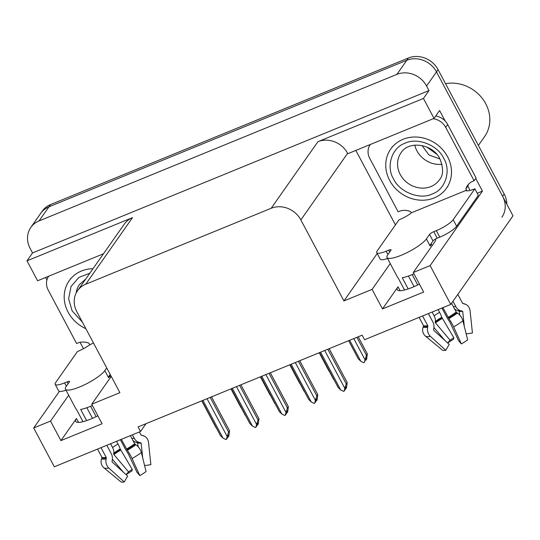 <?xml version="1.0" encoding="UTF-8"?>
<svg xmlns="http://www.w3.org/2000/svg" width="540" height="540" viewBox="0 0 540 540"><rect width="100%" height="100%" fill="white"/><g stroke="black" fill="none" stroke-linecap="round" stroke-linejoin="round"><path stroke-width="0.81" d="M419.432 284.094A24.226 5.468 152 0 1 397.224 289.73A24.226 5.468 152 0 1 398.027 286.794L382.482 308.914L372.101 289.379L343.919 300.922L300.848 219.915A22.714 20.216 -144.9 0 0 271.161 208.285L85.739 284.222A22.714 20.216 -144.9 0 0 77.537 290.709A22.714 20.216 -144.9 0 0 76.822 311.661L119.894 392.668L91.719 404.21L111.247 376.4M30.841 227.414A22.714 20.216 35.1 0 1 39.042 220.934L396.887 74.378A22.714 20.216 35.1 0 1 426.573 86.015L428.996 90.572L32.549 252.929L30.125 248.373A22.714 20.216 35.1 0 1 30.841 227.414L40.75 213.307A22.714 20.216 35.1 0 1 48.951 206.82L406.796 60.271A22.714 20.216 35.1 0 1 436.482 71.901L513 215.811L450.765 304.425L430.13 265.613L482.456 191.113L477.252 193.239M83.464 348.685L80.082 342.333M46.933 279.976L45.603 277.479M395.442 224.91L355.84 150.424M300.848 219.915L347.625 153.313L347.827 153.704L434.038 118.395L439.594 110.498L445.237 121.109M475.72 178.45L482.456 191.113M85.739 284.222L132.516 217.62L27 260.834L37.598 280.76L103.478 253.78M132.516 217.62A22.714 20.216 -144.9 0 0 124.315 224.1L77.537 290.709M347.625 153.313A22.714 20.216 -144.9 0 0 317.932 141.683L423.448 98.469L428.996 90.572M434.038 118.395L423.448 98.469M68.681 395.24L50.537 421.072L33.683 427.977L54.317 466.783L140.528 431.48L146.003 423.684M33.683 427.977L59.393 391.365M27 260.834L32.549 252.929M140.528 431.48L138.105 426.917L362.131 335.171L364.554 339.734L450.765 304.425M343.919 300.922L377.204 253.523M430.13 265.613L413.276 272.518L434.761 241.927A24.226 5.468 -28 0 0 435.571 239.004M390.238 263.547L372.101 289.379M97.875 415.787A24.226 5.468 -28 0 1 75.668 421.423A24.226 5.468 -28 0 1 76.464 418.48L60.926 440.606L102.1 423.745L91.719 404.21M60.926 440.606L50.537 421.072M382.482 308.914L423.664 292.052L413.276 272.518M506.817 204.181A22.714 20.216 35.1 0 0 504.198 194.015L438.068 69.647A22.714 20.216 35.1 0 0 408.382 58.016L50.537 204.566A22.714 20.216 35.1 0 0 42.336 211.046L40.75 213.307A22.714 20.216 35.1 0 1 48.951 206.82L406.796 60.271A22.714 20.216 35.1 0 1 436.482 71.901L502.612 196.276A22.714 20.216 35.1 0 1 501.896 217.228M240.509 406.775L241.333 407.936M215.737 427.133L216.554 428.294M227.651 436.59L228.076 437.089L228.535 435.017L227.286 438.217L225.963 439.56L223.02 438.136L202.939 400.37M211.491 396.866L229.52 430.778L228.872 435.962L228.076 437.089M227.495 437.279L227.867 436.995M207.056 398.682L227.138 436.448L228.609 432.074L229.568 430.839L211.505 396.86M228.609 432.074L210.175 397.406M227.138 436.448L226.496 439.344M223.02 438.136L220.475 435.672L201.926 400.781M389.711 251.998L388.719 250.142A3.787 0.857 152 0 1 391.075 249.77A3.787 0.857 152 0 1 390.947 250.229L387.774 254.745A22.714 5.123 -28 0 0 387.025 257.506A22.714 5.123 -28 0 0 401.132 255.312A22.714 5.123 -28 0 0 426.377 238.937L429.55 234.421A3.787 0.857 152 0 1 433.755 231.694L437.218 238.208A3.787 0.857 -28 0 0 433.013 240.935L429.55 234.421M413.957 273.8A22.714 5.123 152 0 1 411.521 274.847A22.714 5.123 152 0 1 402.246 277.736L408.193 288.927M441.95 308.036L446.377 316.366A8.33 1.107 -119.8 0 0 449.834 322.063L458.501 340.544L461.376 343.913L453.627 326.875A8.33 1.107 -119.8 0 0 448.882 318.587L442.908 307.645M451.568 303.284L456.239 312.079A0.756 0.412 -126.7 0 0 456.644 312.545L457.407 313.058A8.33 4.563 53.3 0 1 462.929 320.841L467.633 339.856A17.408 3.929 -28 0 1 461.376 343.913M466.162 333.896L472.433 333.018L470.07 310.675A8.33 8.039 120.7 0 0 463.955 303.737L462.983 303.521A0.756 0.729 -59.3 0 1 462.503 303.163L457.832 294.368M431.062 243.709A22.714 5.123 152 0 1 430.184 246.098L429.84 245.45L433.013 240.935M404.548 290.014L397.926 277.553A22.714 5.123 152 0 1 397.413 277.04L387.025 257.506M422.57 315.974L427.748 325.701A0.756 0.608 -99.7 0 1 427.835 326.315L427.639 327.287A8.33 6.703 80.3 0 0 430.441 336.373L445.784 350.298A17.408 3.929 -28 0 1 442.476 350.156L425.513 336.163A8.33 8.039 -59.3 0 1 423.124 327.098L423.468 326.126A0.756 0.729 120.7 0 0 423.428 325.519L419.108 317.392M452.993 301.253L455.996 306.889A8.33 8.039 120.7 0 0 461.207 310.858L462.186 311.074A0.756 0.729 -59.3 0 1 462.74 311.702L464.285 326.315M438.115 309.602L439.56 312.322A8.33 1.107 60.2 0 1 441.774 317.284L453.823 337.77A10.388 2.342 -28 0 0 450.09 340.193L435.476 322.873A0.756 0.412 53.3 0 1 435.2 322.124L435.335 321.455A8.33 4.563 -126.7 0 0 434.12 315.846L432.108 312.066M417.697 284.958L412.175 274.57M445.784 350.298L449.199 344.358L433.856 330.433A0.756 0.608 -99.7 0 1 433.6 329.609L433.802 328.631A8.33 6.703 80.3 0 0 432.824 321.914L428.396 313.585M414.058 286.632L408.422 276.028M459.79 315.158L459.155 311.553A0.756 0.608 80.3 0 0 458.636 310.925L457.805 310.716A8.33 6.703 -99.7 0 1 454.376 308.576M453.823 337.77L453.533 339.262A17.408 3.929 -28 0 0 447.707 343.001M447.626 342.927L450.09 340.193M433.958 327.537L444.724 340.288M456.624 226.24L453.161 219.726L474.883 188.798L478.346 195.304L456.624 226.24A15.14 3.415 152 0 1 439.796 237.154L437.218 238.208M387.551 258.491A15.14 3.415 152 0 1 380.207 259.166L376.745 252.659A15.14 3.415 152 0 1 377.244 250.817L398.965 219.888A15.14 3.415 152 0 0 410.846 213.415L411.244 212.848L466.574 190.188L466.175 190.755A15.14 3.415 152 0 0 474.883 188.798M453.161 219.726A15.14 3.415 152 0 1 436.334 230.641L433.755 231.694M388.719 250.142L386.147 251.195A15.14 3.415 152 0 1 376.745 252.659M411.244 212.848L410.549 211.545A15.14 13.48 35.1 0 0 398.176 211.856L369.785 158.456A15.14 13.48 35.1 0 1 370.238 144.531M469.868 190.485A7.574 2.997 -112.3 0 0 468.551 187.367L467.863 186.064L465.878 188.885A15.14 13.48 35.1 0 1 467.546 185.476A15.14 13.48 35.1 0 1 474.1 180.765L476.077 177.944L447.687 124.544A15.14 13.48 -144.9 0 0 435.746 115.972M433.249 118.719A15.14 13.48 35.1 0 1 445.709 127.366L474.1 180.765M467.863 186.064A15.14 13.48 35.1 0 1 468.639 184.133M466.574 190.188L465.878 188.885M269.926 394.726L270.743 395.888M299.342 382.678L300.159 383.839M328.759 370.636L329.576 371.797M358.202 336.785L367.315 353.916L366.667 359.1L365.877 360.227L366.336 358.162L365.539 359.289L364.291 362.488L366.404 355.212L356.893 337.318M358.216 336.778L367.362 353.977L366.404 355.212M365.445 359.728L365.877 360.227M353.774 338.594L364.932 359.586M348.644 340.7L358.276 358.81L360.815 361.274L363.764 362.705L364.291 362.488M360.815 361.274L349.657 340.281M245.147 415.085L245.97 416.245M274.563 403.043L275.387 404.204M303.98 390.994L304.796 392.155M333.396 378.945L334.213 380.106M257.06 424.541L257.492 425.041L257.951 422.975L256.703 426.175L255.38 427.518L252.437 426.087L232.355 388.321M236.473 386.633L256.554 424.4L258.026 420.026L258.984 418.79L240.914 384.818L258.937 418.73L258.289 423.913L257.492 425.041M256.912 425.23L257.283 424.946M258.026 420.026L239.591 385.358M256.554 424.4L255.906 427.302M252.437 426.087L249.892 423.623L231.343 388.739M286.477 412.493L286.909 412.999L287.368 410.927L286.119 414.126L284.796 415.469L281.846 414.038L261.772 376.272M270.317 372.776L288.347 406.688L287.699 411.865L286.909 412.999M286.322 413.188L286.693 412.904M265.889 374.591L285.964 412.351L287.442 407.983L288.401 406.748L270.331 372.769M287.442 407.983L269.008 373.315M285.964 412.351L285.322 415.253M281.846 414.038L279.308 411.581L260.759 376.69M315.893 400.451L316.325 400.95L316.784 398.878L315.529 402.077L314.213 403.421L311.263 401.996L291.182 364.23M295.299 362.543L315.38 400.309L316.852 395.935L317.81 394.7L299.747 360.72L317.763 394.639L317.115 399.823L316.325 400.95M315.738 401.139L316.109 400.856M316.852 395.935L298.418 361.267M315.38 400.309L314.739 403.205M311.263 401.996L308.725 399.533L290.169 364.642M345.31 388.402L345.742 388.901L346.201 386.836L344.945 390.035L343.629 391.379L340.679 389.948L320.598 352.181M324.716 350.494L344.797 388.26L346.268 383.886L347.227 382.651L329.164 348.678L347.18 382.59L346.531 387.774L345.742 388.901M345.154 389.09L345.526 388.807M346.268 383.886L327.834 349.218M344.797 388.26L344.156 391.163M340.679 389.948L338.135 387.484L319.586 352.6M443.718 158.335C451.44 170.667 445.338 189.682 432.277 193.948C420.275 200.138 399.681 192.267 393.694 179.179L393.532 178.888C385.817 166.556 391.912 147.548 404.98 143.275C416.981 137.093 437.569 144.956 443.563 158.044L443.718 158.335M427.248 147.211L436.421 153.873M426.762 147.002L436.765 154.264M434.207 197.917A34.067 30.328 35.1 0 1 394.632 187.583A34.067 30.328 35.1 0 1 390.751 149.033A34.067 30.328 35.1 0 1 403.043 139.313A34.067 30.328 35.1 0 1 442.618 149.641A34.067 30.328 35.1 0 1 446.506 188.19A34.067 30.328 35.1 0 1 434.207 197.917M478.373 145.449L484.61 136.573A35.579 31.671 -144.9 0 0 485.73 103.734A35.579 31.671 -144.9 0 0 445.527 83.673M439.965 158.942L428.956 154.973L422.226 145.814M414.774 145.132A23.47 20.891 -144.9 0 0 442.017 164.268M82.377 322.103L72.13 310.871L68.607 298.735L71.057 286.45L78.867 277.439L89.836 273.2M85.867 328.671A34.067 30.328 35.1 0 1 69.188 280.726A34.067 30.328 35.1 0 1 81.486 270.999A34.067 30.328 35.1 0 1 92.995 268.697M68.148 383.683L67.163 381.827A3.787 0.857 152 0 1 69.512 381.463A3.787 0.857 152 0 1 69.39 381.922L66.218 386.438A22.714 5.123 -28 0 0 65.468 389.192A22.714 5.123 -28 0 0 79.576 386.998A22.714 5.123 -28 0 0 104.821 370.629L106.731 367.909M92.394 405.493A22.714 5.123 152 0 1 89.957 406.532A22.714 5.123 152 0 1 80.683 409.428L86.636 420.613M120.393 439.729L124.821 448.052A8.33 1.107 -119.8 0 0 128.277 453.755L136.944 472.237L139.813 475.605L132.064 458.568A8.33 1.107 -119.8 0 0 127.325 450.279L121.352 439.331M130.363 435.645L134.683 443.772A0.756 0.412 -126.7 0 0 135.088 444.231L135.851 444.744A8.33 4.563 53.3 0 1 141.372 452.534L146.07 471.548A17.408 3.929 -28 0 1 139.813 475.605M144.599 465.588L150.876 464.704L148.514 442.361A8.33 8.039 120.7 0 0 142.398 435.429L141.419 435.213A0.756 0.729 -59.3 0 1 140.947 434.855L139.401 431.939M109.505 375.401A22.714 5.123 152 0 1 108.628 377.791L108.284 377.143L110.194 374.423M82.991 421.7L76.37 409.246A22.714 5.123 152 0 1 75.856 408.733L65.468 389.192M101.014 447.66L106.191 457.394A0.756 0.608 -99.7 0 1 106.279 458.001L106.076 458.98A8.33 6.703 80.3 0 0 108.878 468.065L124.227 481.984A17.408 3.929 -28 0 1 120.919 481.849L103.957 467.856A8.33 8.039 -59.3 0 1 101.567 458.784L101.912 457.819A0.756 0.729 120.7 0 0 101.871 457.211L97.551 449.077M132.422 434.795L134.433 438.581A8.33 8.039 120.7 0 0 139.651 442.55L140.623 442.766A0.756 0.729 -59.3 0 1 141.183 443.394L142.722 458.001M116.559 441.295L118.004 444.008A8.33 1.107 60.2 0 1 120.211 448.976L132.266 469.463A10.388 2.342 -28 0 0 128.534 471.886L113.913 454.558A0.756 0.412 53.3 0 1 113.643 453.816L113.778 453.148A8.33 4.563 -126.7 0 0 112.563 447.538L110.552 443.759M96.133 416.651L90.612 406.262M124.227 481.984L127.642 476.044L112.3 462.125A0.756 0.608 -99.7 0 1 112.043 461.295L112.239 460.323A8.33 6.703 80.3 0 0 111.26 453.607L106.832 445.277M92.502 418.325L86.866 407.72M138.233 446.85L137.592 443.245A0.756 0.608 80.3 0 0 137.072 442.611L136.249 442.409A8.33 6.703 -99.7 0 1 132.82 440.269M132.266 469.463L131.976 470.954A17.408 3.929 -28 0 0 126.151 474.694M126.07 474.62L128.534 471.886M112.401 459.23L123.161 471.98M65.995 390.184A15.14 3.415 152 0 1 58.651 390.859L55.188 384.345A15.14 3.415 152 0 1 55.688 382.509L77.409 351.574A15.14 3.415 152 0 0 89.289 345.101L93.481 342.988M67.163 381.827L64.591 382.88A15.14 3.415 152 0 1 55.188 384.345M89.687 344.54L88.992 343.238A15.14 13.48 35.1 0 0 76.619 343.548L48.229 290.149A15.14 13.48 35.1 0 1 48.681 276.217M398.027 286.794L400.106 290.716M426.573 86.015L438.068 69.647M396.887 74.378L408.382 58.016M39.042 220.934L50.537 204.566M271.161 208.285L317.932 141.683M76.464 418.48L78.55 422.401M504.198 194.015L502.612 196.276M448.079 317.372A22.714 5.123 -28 0 0 456.239 312.079M426.377 238.937L429.84 245.45M423.428 325.519A22.714 5.123 -28 0 0 427.748 325.701M455.996 306.889A15.14 3.415 -28 0 0 453.391 306.727M439.56 312.322A15.14 3.415 -28 0 0 434.12 315.846M441.774 317.284A17.908 4.043 -28 0 0 435.335 321.455M460.215 310.574A17.908 4.043 -28 0 0 457.805 310.716M441.916 317.77A18.677 4.212 -28 0 0 435.2 322.124M460.755 310.743A18.677 4.212 -28 0 0 458.636 310.925M442.253 318.472A18.873 4.259 -28 0 0 435.476 322.873M462.74 311.702A18.873 4.259 -28 0 0 459.155 311.553M425.513 336.163A25.893 5.846 -28 0 0 430.441 336.373M453.627 326.875A25.893 5.846 -28 0 0 462.929 320.841M423.124 327.098A23.726 5.353 -28 0 0 427.639 327.287M448.882 318.587A23.726 5.353 -28 0 0 457.407 313.058M463.955 303.737A23.726 5.353 -28 0 0 463.131 303.433L466.256 304.648M423.468 326.126A22.964 5.184 -28 0 0 427.835 326.315M448.396 317.891A22.964 5.184 -28 0 0 456.644 312.545M439.796 237.154L436.334 230.641M386.147 251.195L387.923 254.536M445.709 127.366L447.687 124.544M439.418 179.84A23.47 20.891 35.1 0 1 430.947 186.543A23.47 20.891 35.1 0 1 400.39 174.757A23.47 20.891 35.1 0 1 401.004 152.867C408.038 140.69 432.223 143.188 439.83 158.686C443.61 168.19 443.475 175.244 439.418 179.84M76.181 292.977A23.47 20.891 35.1 0 1 79.448 284.56L85.718 279.065M126.522 449.064A22.714 5.123 -28 0 0 134.683 443.772M104.821 370.629L108.284 377.143M101.871 457.211A22.714 5.123 -28 0 0 106.191 457.394M134.433 438.581A15.14 3.415 -28 0 0 131.834 438.413M118.004 444.008A15.14 3.415 -28 0 0 112.563 447.538M120.211 448.976A17.908 4.043 -28 0 0 113.778 453.148M138.659 442.26A17.908 4.043 -28 0 0 136.249 442.409M120.353 449.462A18.677 4.212 -28 0 0 113.643 453.816M139.198 442.436A18.677 4.212 -28 0 0 137.072 442.611M120.697 450.164A18.873 4.259 -28 0 0 113.913 454.558M141.183 443.394A18.873 4.259 -28 0 0 137.592 443.245M103.957 467.856A25.893 5.846 -28 0 0 108.878 468.065M132.064 458.568A25.893 5.846 -28 0 0 141.372 452.534M101.567 458.784A23.726 5.353 -28 0 0 106.076 458.98M127.325 450.279A23.726 5.353 -28 0 0 135.851 444.744M142.398 435.429A23.726 5.353 -28 0 0 141.575 435.125L144.693 436.334M101.912 457.819A22.964 5.184 -28 0 0 106.279 458.001M126.839 449.584A22.964 5.184 -28 0 0 135.088 444.231M64.591 382.88L66.366 386.228M230.985 388.881L240.617 406.998M201.744 400.856L215.838 427.356M431.102 243.655L432.155 245.632M462.625 303.325L463.131 303.433M260.395 376.839L270.027 394.949M289.811 364.79L299.444 382.907M319.228 352.742L328.86 370.858M231.161 388.814L245.255 415.314M260.577 376.765L274.671 403.265M289.994 364.716L304.081 391.217M319.41 352.667L333.497 379.175M392.337 146.779L390.751 149.033M448.092 185.935L446.506 188.19M70.774 278.465L69.188 280.726M109.546 375.34L110.599 377.325M141.068 435.017L141.575 435.125"/></g></svg>
